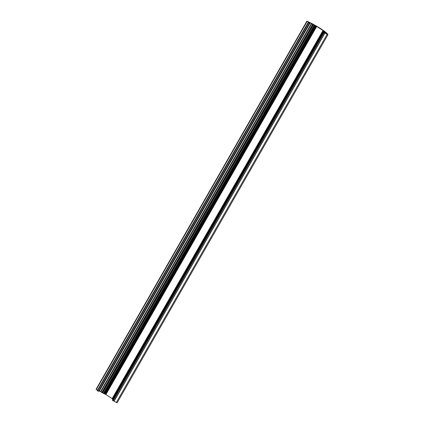 <?xml version="1.0" encoding="UTF-8"?>
<svg xmlns="http://www.w3.org/2000/svg" width="424" height="424" viewBox="0 0 424 424"><rect width="100%" height="100%" fill="white"/><g stroke="black" fill="none" stroke-linecap="round" stroke-linejoin="round"><path stroke-width="0.64" d="M313.129 24.735L102.343 392.841L101.765 392.539L312.583 24.433L313.129 24.735M103.355 393.355L314.173 25.249L314.762 25.562L103.944 393.668L103.355 393.355A35.658 4.669 -150.2 0 1 102.719 392.741L102.491 392.582L313.31 24.475L313.537 24.634L102.719 392.741M315.382 25.652L104.564 393.758L104.097 393.509L315.164 25.493L316.728 26.41L105.91 394.516L105.417 394.267L316.235 26.161M316.171 26.187L105.327 394.294L104.749 393.965L315.567 25.859M323.141 30.65L323.088 30.512A23.924 3.132 -150.2 0 1 316.728 26.41M323.883 31.254L323.438 31.217A35.658 4.669 29.8 0 0 325.001 32.023L323.719 31.583L324.074 31.837L323.724 32.441L326.973 34.053A14.029 1.839 29.8 0 0 326.167 32.992L325.924 33.422M323.719 32.436L327.943 34.689A15.1 1.977 29.8 0 0 320.592 28.599A15.1 1.977 29.8 0 0 307.13 21.264L309.022 22.748L308.094 22.557L308.455 22.817L309.949 23.182L308.116 21.894A14.029 1.839 -150.2 0 1 311.386 23.463L311.751 23.696A35.658 4.669 29.8 0 0 312.583 24.433M308.078 22.583L97.25 390.668L97.637 390.923L98.575 391.326L309.393 23.219M117.125 402.795L327.943 34.689L117.125 402.795L112.546 400.351L323.364 32.245L112.546 400.351M313.31 24.475L102.343 392.841M323.936 31.164L323.279 31.016M306.875 21.2L96.057 389.306L97.451 390.324M98.654 391.193L99.131 391.278M99.327 390.954A14.029 1.839 -150.2 0 1 100.568 391.569L311.386 23.463M112.201 398.576A23.924 3.132 -150.2 0 1 105.91 394.516M311.751 23.696L100.933 391.803A35.658 4.669 29.8 0 0 101.765 392.539M100.933 391.803L100.568 391.569M323.438 31.217L112.62 399.323A35.658 4.669 29.8 0 0 112.996 399.519M112.62 399.323L112.334 399.074M323.024 30.602L323.358 30.878M325.568 33.205L325.817 32.759A35.658 4.669 -150.2 0 1 324.074 31.837M325.817 32.759L326.167 32.992M314.173 25.249A35.658 4.669 -150.2 0 1 313.537 24.634M316.543 26.288L105.724 394.394M315.164 25.493L104.346 393.605M316.649 26.352L105.83 394.463M323.433 32.468L112.614 400.574M323.904 32.749L113.086 400.855M324.816 32.934L113.998 401.04M324.964 33.003L114.146 401.115M327.153 34.339L116.335 402.45M307.13 21.439L96.312 389.545M308.455 22.817L97.637 390.923M309.329 23.203L98.516 391.31M99.137 391.288L309.949 23.182L99.121 391.294M308.068 22.562L97.25 390.668M323.719 31.583L112.901 399.689M323.056 30.947L112.238 399.053M322.945 30.592L112.127 398.698"/></g></svg>
